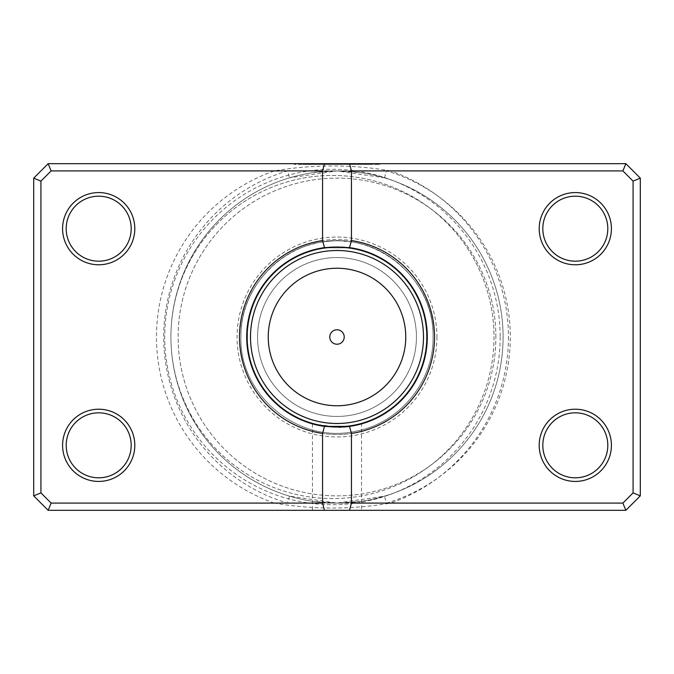 <?xml version="1.0" encoding="UTF-8"?>
<svg xmlns="http://www.w3.org/2000/svg" width="674" height="674" viewBox="0 0 674 674"><rect width="100%" height="100%" fill="white"/><g stroke="black" fill="none" stroke-linecap="round" stroke-linejoin="round"><path stroke-width="0.51" stroke-dasharray="3.37 2.53" d="M337 510.311L312.45 510.311L337 510.311M338.929 427.249L312.45 423.862L319.628 425.58L337 427.265L343.024 427.063M170.91 337A161.558 161.558 0 0 1 332.459 175.442A161.558 161.558 0 0 1 494.017 337A161.558 161.558 0 0 1 332.459 498.558A161.558 161.558 0 0 1 170.91 337A166.09 166.09 0 0 1 337 170.91A166.09 166.09 0 0 1 503.09 337A166.09 166.09 0 0 0 337 170.91A166.09 166.09 0 0 0 170.91 337A166.09 166.09 0 0 0 337 503.09A166.09 166.09 0 0 0 503.09 337A166.09 166.09 0 0 1 337 503.09A166.09 166.09 0 0 1 170.91 337A161.558 161.558 0 0 1 332.459 175.442A161.558 161.558 0 0 1 494.017 337A161.558 161.558 0 0 1 332.459 498.558A161.558 161.558 0 0 1 170.91 337A166.09 166.09 0 0 1 289.559 177.826L337 170.91L384.441 177.826A166.09 166.09 0 0 1 503.09 337A166.09 166.09 0 0 0 337 170.91A166.09 166.09 0 0 0 170.91 337A166.09 166.09 0 0 0 337 503.09A166.09 166.09 0 0 0 503.09 337A166.09 166.09 0 0 1 384.441 496.174L337 503.09L289.559 496.174A166.09 166.09 0 0 1 170.91 337A161.558 161.558 0 0 1 332.459 175.442A161.558 161.558 0 0 1 494.017 337M508.457 337A175.998 175.998 0 0 1 390.667 503.09L622.869 503.09L633.08 492.879L633.08 181.121L622.869 170.91L390.667 170.91A175.998 175.998 0 0 1 508.457 337M274.259 503.09A175.998 175.998 0 0 1 274.259 170.91L51.131 170.91L40.92 181.121L40.92 492.879L51.131 503.09L274.259 503.09C312.837 509.687 351.634 509.687 390.667 503.09M134.8 228.68A36.11 36.11 0 0 1 98.69 264.789A36.11 36.11 0 0 1 62.589 228.68A36.11 36.11 0 0 0 98.69 264.789A36.11 36.11 0 0 0 134.8 228.68A36.11 36.11 0 0 0 98.69 192.57A36.11 36.11 0 0 0 62.589 228.68A36.11 36.11 0 0 1 98.69 192.57A36.11 36.11 0 0 1 134.8 228.68A36.11 36.11 0 0 0 98.69 192.57A36.11 36.11 0 0 0 62.589 228.68A36.11 36.11 0 0 0 98.69 264.789A36.11 36.11 0 0 0 134.8 228.68M66.195 228.68A32.495 32.495 0 0 0 98.69 261.175A32.495 32.495 0 0 0 131.186 228.68A32.495 32.495 0 0 1 98.69 261.175A32.495 32.495 0 0 1 66.195 228.68A32.495 32.495 0 0 1 98.69 196.185A32.495 32.495 0 0 1 131.186 228.68A32.495 32.495 0 0 0 98.69 196.185A32.495 32.495 0 0 0 66.195 228.68A32.495 32.495 0 0 1 98.69 196.185A32.495 32.495 0 0 1 131.186 228.68A32.495 32.495 0 0 1 98.69 261.175A32.495 32.495 0 0 1 66.195 228.68M134.8 445.32A36.11 36.11 0 0 1 98.69 481.43A36.11 36.11 0 0 1 62.589 445.32A36.11 36.11 0 0 0 98.69 481.43A36.11 36.11 0 0 0 134.8 445.32A36.11 36.11 0 0 0 98.69 409.211A36.11 36.11 0 0 0 62.589 445.32A36.11 36.11 0 0 1 98.69 409.211A36.11 36.11 0 0 1 134.8 445.32A36.11 36.11 0 0 0 98.69 409.211A36.11 36.11 0 0 0 62.589 445.32A36.11 36.11 0 0 0 98.69 481.43A36.11 36.11 0 0 0 134.8 445.32M66.195 445.32A32.495 32.495 0 0 0 98.69 477.815A32.495 32.495 0 0 0 131.186 445.32A32.495 32.495 0 0 1 98.69 477.815A32.495 32.495 0 0 1 66.195 445.32A32.495 32.495 0 0 1 98.69 412.825A32.495 32.495 0 0 1 131.186 445.32A32.495 32.495 0 0 0 98.69 412.825A32.495 32.495 0 0 0 66.195 445.32A32.495 32.495 0 0 1 98.69 412.825A32.495 32.495 0 0 1 131.186 445.32A32.495 32.495 0 0 1 98.69 477.815A32.495 32.495 0 0 1 66.195 445.32M611.411 228.68A36.11 36.11 0 0 1 575.31 264.789A36.11 36.11 0 0 1 539.2 228.68A36.11 36.11 0 0 0 575.31 264.789A36.11 36.11 0 0 0 611.411 228.68A36.11 36.11 0 0 0 575.31 192.57A36.11 36.11 0 0 0 539.2 228.68A36.11 36.11 0 0 1 575.31 192.57A36.11 36.11 0 0 1 611.411 228.68A36.11 36.11 0 0 0 575.31 192.57A36.11 36.11 0 0 0 539.2 228.68A36.11 36.11 0 0 0 575.31 264.789A36.11 36.11 0 0 0 611.411 228.68M542.814 228.68A32.495 32.495 0 0 0 575.31 261.175A32.495 32.495 0 0 0 607.805 228.68A32.495 32.495 0 0 1 575.31 261.175A32.495 32.495 0 0 1 542.814 228.68A32.495 32.495 0 0 1 575.31 196.185A32.495 32.495 0 0 1 607.805 228.68A32.495 32.495 0 0 0 575.31 196.185A32.495 32.495 0 0 0 542.814 228.68A32.495 32.495 0 0 1 575.31 196.185A32.495 32.495 0 0 1 607.805 228.68A32.495 32.495 0 0 1 575.31 261.175A32.495 32.495 0 0 1 542.814 228.68M611.411 445.32A36.11 36.11 0 0 1 575.31 481.43A36.11 36.11 0 0 1 539.2 445.32A36.11 36.11 0 0 0 575.31 481.43A36.11 36.11 0 0 0 611.411 445.32A36.11 36.11 0 0 0 575.31 409.211A36.11 36.11 0 0 0 539.2 445.32A36.11 36.11 0 0 1 575.31 409.211A36.11 36.11 0 0 1 611.411 445.32A36.11 36.11 0 0 0 575.31 409.211A36.11 36.11 0 0 0 539.2 445.32A36.11 36.11 0 0 0 575.31 481.43A36.11 36.11 0 0 0 611.411 445.32M542.814 445.32A32.495 32.495 0 0 0 575.31 477.815A32.495 32.495 0 0 0 607.805 445.32A32.495 32.495 0 0 1 575.31 477.815A32.495 32.495 0 0 1 542.814 445.32A32.495 32.495 0 0 1 575.31 412.825A32.495 32.495 0 0 1 607.805 445.32A32.495 32.495 0 0 0 575.31 412.825A32.495 32.495 0 0 0 542.814 445.32A32.495 32.495 0 0 1 575.31 412.825A32.495 32.495 0 0 1 607.805 445.32A32.495 32.495 0 0 1 575.31 477.815A32.495 32.495 0 0 1 542.814 445.32M434.486 337A97.486 97.486 0 0 1 337 434.486A97.486 97.486 0 0 1 239.514 337A97.486 97.486 0 0 0 337 434.486A97.486 97.486 0 0 0 434.486 337A97.486 97.486 0 0 0 337 239.514A97.486 97.486 0 0 0 239.514 337A97.486 97.486 0 0 1 337 239.514A97.486 97.486 0 0 1 434.486 337M246.735 337A90.265 90.265 0 0 0 337 427.265A90.265 90.265 0 0 0 427.265 337A90.265 90.265 0 0 1 337 427.265A90.265 90.265 0 0 1 246.735 337A90.265 90.265 0 0 1 337 246.735A90.265 90.265 0 0 1 427.265 337A90.265 90.265 0 0 0 337 246.735A90.265 90.265 0 0 0 246.735 337A90.265 90.265 0 0 1 337 246.735A90.265 90.265 0 0 1 427.265 337A90.265 90.265 0 0 1 337 427.265A90.265 90.265 0 0 1 246.735 337A90.265 90.265 0 0 1 337 246.735A90.265 90.265 0 0 1 427.265 337A90.265 90.265 0 0 1 337 427.265A90.265 90.265 0 0 1 246.735 337A90.265 90.265 0 0 1 337 246.735A90.265 90.265 0 0 1 427.265 337A90.265 90.265 0 0 1 337 427.265A90.265 90.265 0 0 1 246.735 337A90.265 90.265 0 0 1 337 246.735A90.265 90.265 0 0 1 427.265 337A90.265 90.265 0 0 1 337 427.265A90.265 90.265 0 0 1 246.735 337A90.265 90.265 0 0 0 337 427.265A90.265 90.265 0 0 0 427.265 337A90.265 90.265 0 0 1 337 427.265A90.265 90.265 0 0 1 246.735 337A90.265 90.265 0 0 0 337 427.265A90.265 90.265 0 0 0 427.265 337A90.265 90.265 0 0 0 337 246.735A90.265 90.265 0 0 0 246.735 337A90.265 90.265 0 0 0 337 427.265A90.265 90.265 0 0 0 427.265 337A90.265 90.265 0 0 0 337 246.735A90.265 90.265 0 0 0 246.735 337A90.265 90.265 0 0 0 337 427.265A90.265 90.265 0 0 0 427.265 337A90.265 90.265 0 0 0 337 246.735A90.265 90.265 0 0 0 246.735 337A90.265 90.265 0 0 0 337 427.265A90.265 90.265 0 0 0 427.265 337A90.265 90.265 0 0 0 337 246.735A90.265 90.265 0 0 0 246.735 337A90.265 90.265 0 0 0 337 427.265A90.265 90.265 0 0 0 427.265 337A90.265 90.265 0 0 0 337 246.735A90.265 90.265 0 0 0 246.735 337A90.265 90.265 0 0 0 337 427.265A90.265 90.265 0 0 0 427.265 337A90.265 90.265 0 0 0 337 246.735A90.265 90.265 0 0 0 246.735 337A90.265 90.265 0 0 0 337 427.265A90.265 90.265 0 0 0 427.265 337A90.265 90.265 0 0 0 337 246.735A90.265 90.265 0 0 0 246.735 337A90.265 90.265 0 0 1 337 246.735A90.265 90.265 0 0 1 427.265 337A90.265 90.265 0 0 0 337 246.735A90.265 90.265 0 0 0 246.735 337M495.87 337A158.87 158.87 0 0 0 337 178.13A158.87 158.87 0 0 0 178.13 337A158.87 158.87 0 0 0 337 495.87A158.87 158.87 0 0 0 495.87 337A158.87 158.87 0 0 1 337 495.87A158.87 158.87 0 0 1 178.13 337A158.87 158.87 0 0 1 337 178.13A158.87 158.87 0 0 1 495.87 337M346.722 426.743L347.573 426.642M349.174 426.44L361.55 423.862L361.55 510.311M354.364 425.58L361.55 423.862M345.627 426.853L341.271 427.164M40.92 492.879L40.92 181.121L33.7 178.13L33.7 495.87L33.7 178.13L48.14 163.689L625.86 163.689L640.3 178.13L640.3 495.87L625.86 510.311L48.14 510.311L33.7 495.87L48.14 510.311L625.86 510.311L640.3 495.87L640.3 178.13L625.86 163.689L48.14 163.689L33.7 178.13L33.7 495.87L48.14 510.311L51.131 503.09L40.92 492.879L40.92 181.121L51.131 170.91L622.869 170.91L633.08 181.121L633.08 492.879L622.869 503.09L51.131 503.09L48.14 510.311L625.86 510.311L622.869 503.09L625.86 510.311L640.3 495.87L633.08 492.879L622.869 503.09L51.131 503.09L40.92 492.879L33.7 495.87M640.3 495.87L633.08 492.879L640.3 495.87L640.3 178.13L625.86 163.689L622.869 170.91L625.86 163.689L48.14 163.689L51.131 170.91L48.14 163.689L33.7 178.13L40.92 181.121L33.7 178.13M390.667 170.91C352.089 164.313 313.284 164.313 274.259 170.91M640.3 178.13L633.08 181.121L640.3 178.13L633.08 181.121L633.08 492.879M329.78 337A7.22 7.22 0 0 0 337 344.22A7.22 7.22 0 0 0 344.22 337A7.22 7.22 0 0 0 337 329.78A7.22 7.22 0 0 0 329.78 337M257.561 337A79.439 79.439 0 0 1 337 257.561A79.439 79.439 0 0 1 416.439 337A79.439 79.439 0 0 1 337 416.439A79.439 79.439 0 0 1 257.561 337A79.439 79.439 0 0 1 337 257.561A79.439 79.439 0 0 1 416.439 337A79.439 79.439 0 0 1 337 416.439A79.439 79.439 0 0 1 257.561 337M247.451 337A89.549 89.549 0 0 1 337 247.451A89.549 89.549 0 0 1 426.549 337A89.549 89.549 0 0 1 337 426.549A89.549 89.549 0 0 1 247.451 337A89.549 89.549 0 0 1 337 247.451A89.549 89.549 0 0 1 426.549 337A89.549 89.549 0 0 1 337 426.549A89.549 89.549 0 0 1 247.451 337M250.34 337A86.66 86.66 0 0 1 337 250.34A86.66 86.66 0 0 1 423.66 337A86.66 86.66 0 0 1 337 423.66A86.66 86.66 0 0 1 250.34 337M40.92 181.121L51.131 170.91L287.495 170.91L289.559 177.826M436.946 337A99.946 99.946 0 0 1 337 436.946A99.946 99.946 0 0 1 237.054 337A99.946 99.946 0 0 1 337 237.054A99.946 99.946 0 0 1 436.946 337M357.97 164.405L379.774 164.405L336.975 164.405L371.214 164.405L364.027 164.405L364.027 163.689L371.214 163.689L336.975 163.689L379.774 163.689L341.255 163.689L364.061 163.689L364.061 164.405L357.97 164.405L357.97 163.689M332.695 164.405L332.695 163.689L294.176 163.689L336.975 163.689L302.736 163.689L332.695 163.689L332.695 164.405L324.135 164.405L324.135 163.689L324.135 164.405L302.736 164.405L336.975 164.405L294.176 164.405L332.695 164.405M341.255 164.405L341.255 163.689L341.255 164.405M358.374 164.405L366.934 164.405L354.094 164.405L358.374 164.405L358.374 163.689L354.094 163.689L366.934 163.689L358.374 163.689M289.559 496.174L287.495 503.09A173.311 173.311 0 0 1 287.495 170.91L622.869 170.91L633.08 181.121M625.86 163.689L622.869 170.91M48.14 163.689L51.131 170.91M622.869 503.09L625.86 510.311M51.131 503.09L48.14 510.311M349.814 164.405L349.814 163.689L349.814 164.405M366.934 164.405L366.934 163.689M370.119 164.405L370.119 163.689M384.441 177.826L386.505 170.91A173.311 173.311 0 0 1 386.505 503.09L384.441 496.174M500.175 337A167.716 167.716 0 0 1 332.459 504.716A167.716 167.716 0 0 1 164.742 337A167.716 167.716 0 0 1 332.459 169.284A167.716 167.716 0 0 1 500.175 337M312.45 423.862L312.45 510.311M371.214 164.405L371.214 163.689M294.176 164.405L294.176 163.689M433.045 337C433.862 381.282 400.002 422.868 356.479 431.048C299.433 444.891 238.975 395.672 240.955 337C238.975 395.672 299.433 444.891 356.479 431.048C400.002 422.868 433.862 381.282 433.045 337C433.862 381.282 400.002 422.868 356.479 431.048C299.433 444.891 238.975 395.672 240.955 337C238.975 395.672 299.433 444.891 356.479 431.048C400.002 422.868 433.862 381.282 433.045 337C435.202 276.584 371.113 226.86 313.115 243.971C271.597 253.887 240.239 294.302 240.955 337C239.885 288.952 280.039 244.839 327.96 241.385C382.234 234.636 434.654 282.33 433.045 337C434.654 282.33 382.242 234.636 327.96 241.385C280.047 244.839 239.885 288.952 240.955 337C239.396 282.886 290.721 235.453 344.532 241.25C393.052 243.954 434.157 288.413 433.045 337M379.774 164.405L379.774 163.689M302.736 164.405L302.736 163.689M313.124 172.637L337 170.91L360.876 172.637M360.876 501.363L337 503.09L313.124 501.363"/><path stroke-width="1.01" d="M343.024 427.063L346.722 426.743M347.573 426.642L349.174 426.44M345.627 426.853L354.364 425.58M341.271 427.164L338.929 427.249M329.78 337A7.22 7.22 0 0 0 337 344.22A7.22 7.22 0 0 0 344.22 337A7.22 7.22 0 0 0 337 329.78A7.22 7.22 0 0 0 329.78 337M134.8 228.68A36.11 36.11 0 0 1 98.69 264.789A36.11 36.11 0 0 1 62.589 228.68A36.11 36.11 0 0 1 98.69 192.57A36.11 36.11 0 0 1 134.8 228.68M66.195 228.68A32.495 32.495 0 0 0 98.69 261.175A32.495 32.495 0 0 0 131.186 228.68A32.495 32.495 0 0 0 98.69 196.185A32.495 32.495 0 0 0 66.195 228.68M611.411 228.68A36.11 36.11 0 0 1 575.31 264.789A36.11 36.11 0 0 1 539.2 228.68A36.11 36.11 0 0 1 575.31 192.57A36.11 36.11 0 0 1 611.411 228.68M542.814 228.68A32.495 32.495 0 0 0 575.31 261.175A32.495 32.495 0 0 0 607.805 228.68A32.495 32.495 0 0 0 575.31 196.185A32.495 32.495 0 0 0 542.814 228.68M611.411 445.32A36.11 36.11 0 0 1 575.31 481.43A36.11 36.11 0 0 1 539.2 445.32A36.11 36.11 0 0 1 575.31 409.211A36.11 36.11 0 0 1 611.411 445.32M542.814 445.32A32.495 32.495 0 0 0 575.31 477.815A32.495 32.495 0 0 0 607.805 445.32A32.495 32.495 0 0 0 575.31 412.825A32.495 32.495 0 0 0 542.814 445.32M134.8 445.32A36.11 36.11 0 0 1 98.69 481.43A36.11 36.11 0 0 1 62.589 445.32A36.11 36.11 0 0 1 98.69 409.211A36.11 36.11 0 0 1 134.8 445.32M66.195 445.32A32.495 32.495 0 0 0 98.69 477.815A32.495 32.495 0 0 0 131.186 445.32A32.495 32.495 0 0 0 98.69 412.825A32.495 32.495 0 0 0 66.195 445.32M349.511 247.602L324.489 247.602A90.265 90.265 0 0 0 324.489 426.398L349.511 426.398A90.265 90.265 0 0 0 349.511 247.602L351.44 240.584A97.486 97.486 0 0 1 351.44 433.416L351.44 503.09L622.869 503.09L633.08 492.879L633.08 181.121L622.869 170.91L351.44 170.91L351.44 240.584M322.56 503.09L322.56 433.416A97.486 97.486 0 0 1 322.56 240.584L322.56 170.91L51.131 170.91L40.92 181.121L40.92 492.879L51.131 503.09L322.56 503.09L324.489 510.311L48.14 510.311L33.7 495.87L33.7 178.13L48.14 163.689L625.86 163.689L640.3 178.13L640.3 495.87L625.86 510.311L349.511 510.311L351.44 503.09M324.489 510.311L349.511 510.311M324.489 426.398L322.56 433.416M351.44 433.416L349.511 426.398M322.56 240.584L324.489 247.602M324.489 163.689L322.56 170.91M351.44 170.91L349.511 163.689M622.869 503.09L625.86 510.311M633.08 492.879L640.3 495.87M633.08 181.121L640.3 178.13M622.869 170.91L625.86 163.689M48.14 510.311L51.131 503.09M33.7 495.87L40.92 492.879M33.7 178.13L40.92 181.121M48.14 163.689L51.131 170.91M405.756 337A68.756 68.756 0 0 0 337 268.244A68.756 68.756 0 0 0 268.244 337A68.756 68.756 0 0 0 337 405.756A68.756 68.756 0 0 0 405.756 337M250.509 337A86.491 86.491 0 0 1 337 250.509A86.491 86.491 0 0 1 423.491 337A86.491 86.491 0 0 1 337 423.491A86.491 86.491 0 0 1 250.509 337"/></g></svg>
